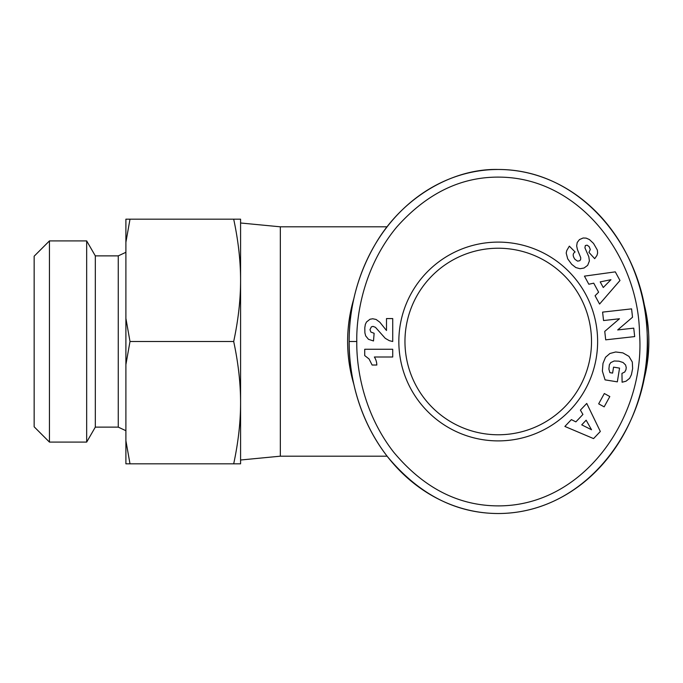 <?xml version="1.0" encoding="UTF-8"?>
<svg xmlns="http://www.w3.org/2000/svg" width="683" height="683" viewBox="0 0 683 683"><rect width="100%" height="100%" fill="white"/><g stroke="black" fill="none" stroke-linecap="round" stroke-linejoin="round"><path stroke-width="1.02" d="M642.609 384.409A150.619 150.619 0 0 0 642.609 298.591M353.862 298.591A150.619 150.619 0 0 0 353.888 384.503M387.107 226.816L280.337 226.816L280.337 456.184L240.578 460.009M404.959 341.5A93.272 93.272 0 0 1 498.231 248.228A93.272 93.272 0 0 1 591.512 341.5A93.272 93.272 0 0 1 498.231 434.772A93.272 93.272 0 0 1 404.959 341.5M597.625 341.5A99.394 99.394 0 0 1 498.231 440.894A99.394 99.394 0 0 1 398.838 341.5A99.394 99.394 0 0 1 498.231 242.106A99.394 99.394 0 0 1 597.625 341.5M349.15 341.5C348.714 366.651 354.955 414.794 387.577 456.782C419.046 494.475 455.928 513.394 498.231 513.522C591.563 513.274 653.418 417.407 647.151 333.381C646.357 254.366 585.143 169.41 498.231 169.478C452.718 168.291 402.654 197.208 375.624 243.626C352.932 282.156 349.056 319.115 349.15 341.5L356.791 341.5C356.355 365.67 362.442 412.011 393.596 452.069C422.64 486.894 456.449 504.814 495.013 505.838C583.922 508.306 645.794 415.81 639.519 333.688C638.639 258.003 580.721 177.922 499.785 177.128C461.29 176.59 426.986 193.169 396.9 226.858C363.1 267.318 356.219 316.647 356.791 341.5M498.231 169.478A172.022 149.09 90 0 0 349.15 341.5A172.022 149.09 90 0 0 498.231 513.522A172.022 149.09 90 0 0 647.322 341.5A172.022 149.09 90 0 0 498.231 169.478M240.578 280.337L240.578 463.825L233.688 463.825C238.29 442.345 240.587 421.957 240.578 402.663C240.587 383.368 238.29 362.98 233.688 341.5C238.29 320.02 240.587 299.632 240.578 280.337C240.587 261.043 238.29 240.655 233.688 219.175L240.578 219.175L240.578 280.337M125.894 318.372L130.001 341.5L125.894 364.628L125.894 219.175L130.001 219.175L125.894 242.303M95.313 427.131L86.673 442.089L86.673 240.911L95.313 255.869L95.313 427.131L118.253 427.131L125.894 430.7M95.313 255.869L118.253 255.869L118.253 427.131M49.441 240.911L34.15 256.202L34.15 426.798L49.441 442.089L49.441 240.911L86.673 240.911M130.001 463.825L125.894 463.825L125.894 440.697L130.001 463.825L233.688 463.825M130.001 341.5L233.688 341.5M130.001 219.175L233.688 219.175M125.894 440.697L125.894 364.628M376.82 365.021L372.107 365.021L369.068 358.976L364.722 355.587L364.722 349.269L392.725 349.269L392.725 357.004L374.369 357.004A15.316 15.316 0 0 1 376.82 365.021M369.973 329.658L370.869 332.04L374.13 333.295L373.499 340.954L368.496 339.314L365.678 335.891L364.884 332.826L364.799 327.746L365.345 324.382L366.498 322L370.024 319.234L372.73 318.773L376.094 319.456L379.842 322.222L386.493 330.504L386.493 318.577L392.725 318.577L392.725 341.5L389.336 340.68L385.255 338.324L375.471 327.336L373.003 326.372L371.364 326.867L369.973 329.658M593.536 243.438L597.343 250.055L597.625 253.034L596.951 255.459L594.688 258.669L588.951 252.377L590.291 249.474L589.105 246.58L587.09 245.154L585.331 245.564L584.921 247.818L588.797 256.706L589.403 260.949L587.653 265.354L584.033 268.018L580.021 268.726L575.846 267.565L571.731 264.338L567.71 258.857L566.198 253.077L566.796 250.499L569.34 246.153L575.086 251.967C572.602 253.547 572.576 256.023 575.009 259.386L577.605 261.145L579.747 260.718L580.627 259.6L580.729 257.679L577.408 249.5L576.674 245.906L577.212 242.508L579.44 239.596L583.128 238L586.151 238.119L589.446 239.571L593.536 243.438M633.739 328.147L634.686 336.591L605.701 339.835L604.754 331.392L619.464 318.765L603.541 320.549L602.602 312.114L631.587 308.87L632.518 317.236L617.697 329.94L633.739 328.147M598.667 403.841L604.327 393.519L609.817 396.541L604.156 406.855L598.667 403.841M571.372 419.61L575.871 421.872L582.923 414.453L580.405 410.107L586.748 403.44L600.331 431.477L593.561 438.597L564.875 426.44L571.372 419.61M632.637 368.581L631.408 374.694L629.641 378.314L625.978 381.225L622.102 382.224L621.957 373.396L624.749 372.013L625.97 369.699L626.226 367.497L625.585 364.987L623.075 362.502L618.866 361.162L614.154 360.991L610.73 362.622L609.356 364.807L608.894 369.136L609.876 372.645L612.6 373.089L613.556 367.138L619.558 368.111L617.338 381.848L605.053 379.868L602.372 371.082L602.995 363.39L605.539 357.252L609.91 353.495L615.699 351.976L622.87 352.872L628.966 356.381L632.304 362.024L632.637 368.581M595.081 295.756L598.615 292.17L593.732 283.172L588.831 284.23L584.435 276.137L615.298 271.86L619.985 280.5L599.58 304.046L595.081 295.756M603.26 287.517L610.961 279.697L600.203 281.891L603.26 287.517M581.728 424.852L591.538 429.761L586.142 420.207L581.728 424.852M280.337 226.816L240.578 222.991M118.253 255.869L125.894 252.3M86.673 442.089L49.441 442.089M280.337 456.184L387.107 456.184"/></g></svg>
